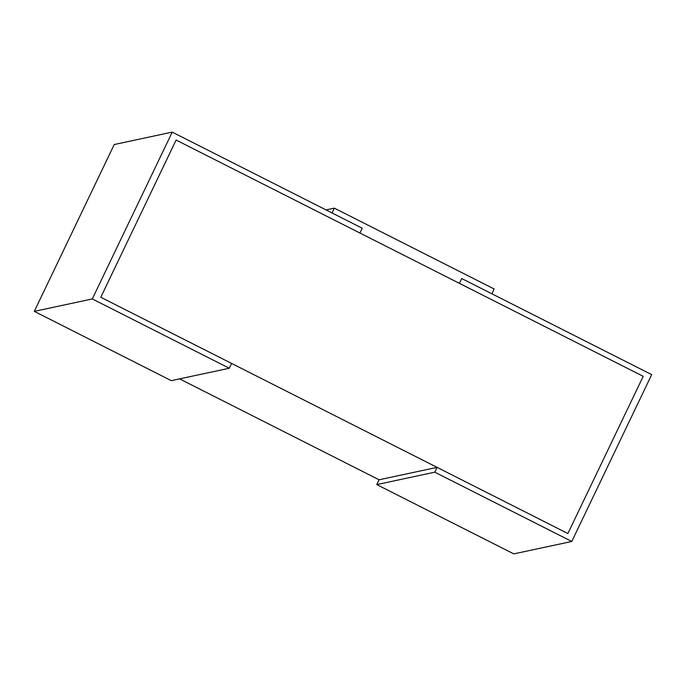 <?xml version="1.0" encoding="UTF-8"?>
<svg xmlns="http://www.w3.org/2000/svg" width="686" height="686" viewBox="0 0 686 686"><rect width="100%" height="100%" fill="white"/><g stroke="black" fill="none" stroke-linecap="round" stroke-linejoin="round"><path stroke-width="1.03" d="M179.586 378.878L379.084 479.788L437.085 467.372L567.888 533.537L643.211 376.322L459.414 283.352L461.712 278.542L459.414 283.352L359.91 233.017L362.208 228.215L359.91 233.017L176.113 140.047L100.791 297.261L567.888 533.537L643.211 376.322L176.113 140.047L100.791 297.261L231.594 363.426L229.287 368.236L92.301 298.942L172.229 132.115L114.228 144.532L34.3 311.358L92.301 298.942M326.064 209.925L334.356 208.15L332.05 212.96L362.208 228.215L172.229 132.115M34.3 311.358L171.294 380.653L229.287 368.236M379.084 479.788L376.777 484.59L513.771 553.885L571.772 541.468L651.7 374.642L461.712 278.542L491.879 293.797L494.177 288.995L334.356 208.15M437.085 467.372L434.778 472.174L571.772 541.468M376.777 484.59L434.778 472.174"/></g></svg>
